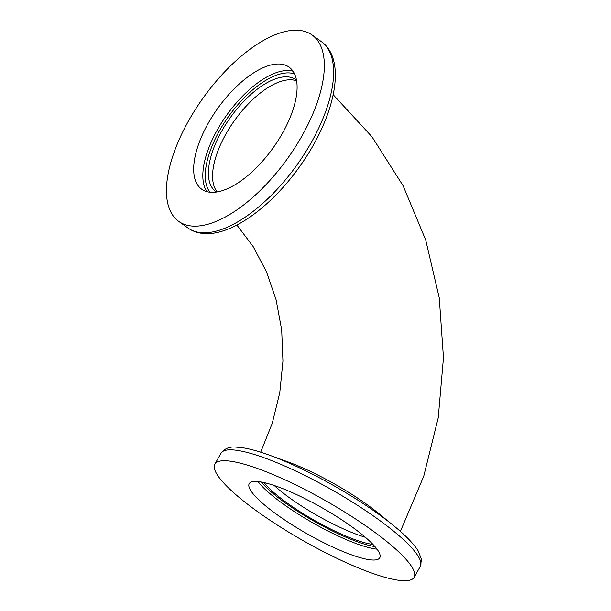 <?xml version="1.0" encoding="UTF-8"?>
<svg xmlns="http://www.w3.org/2000/svg" width="611" height="611" viewBox="0 0 611 611"><rect width="100%" height="100%" fill="white"/><g stroke="black" fill="none" stroke-linecap="round" stroke-linejoin="round"><path stroke-width="0.92" d="M396.295 527.873A110.347 22.065 -150.4 0 0 393.835 525.834L378.797 513.546A80.805 16.153 -150.4 0 0 287.728 461.809L269.466 455.187C258.988 451.376 250.029 448.894 242.59 447.741L235.922 447.115C229.56 446.488 224.596 448.527 221.037 453.232L214.843 464.131A114.593 22.913 -150.4 0 0 279.754 526.598A114.593 22.913 -150.4 0 0 397.578 580.129A114.593 22.913 -150.4 0 0 414.121 577.334A114.593 22.913 -150.4 0 0 349.202 514.867A114.593 22.913 -150.4 0 0 231.386 461.336A114.593 22.913 -150.4 0 0 214.843 464.131M260.057 481.827A75.061 15.008 -150.4 0 0 249.219 483.66A75.061 15.008 -150.4 0 0 291.737 524.574A75.061 15.008 -150.4 0 0 368.907 559.638A75.061 15.008 -150.4 0 0 379.744 557.805A75.061 15.008 -150.4 0 0 337.226 516.891A75.061 15.008 -150.4 0 0 260.057 481.827M264.235 482.637A68.753 13.748 -150.4 0 0 313.092 519.61A68.753 13.748 -150.4 0 0 371.274 544.164A68.753 13.748 -150.4 0 0 372.931 544.386M189.929 225.803A114.593 51.95 -54.4 0 0 294.899 147.671A114.593 51.95 -54.4 0 0 312.03 34.949A114.593 51.95 -54.4 0 0 300.849 30.55A114.593 51.95 -54.4 0 0 195.879 108.682A114.593 51.95 -54.4 0 0 178.756 221.403A114.593 51.95 -54.4 0 0 189.929 225.803M281.717 64.231A75.061 34.025 -54.4 0 0 212.956 115.41A75.061 34.025 -54.4 0 0 201.745 189.242A75.061 34.025 -54.4 0 0 209.061 192.121A75.061 34.025 -54.4 0 0 277.822 140.942A75.061 34.025 -54.4 0 0 289.034 67.111A75.061 34.025 -54.4 0 0 281.717 64.231M296.48 80.217A68.753 31.169 -54.4 0 0 295.762 79.667A68.753 31.169 -54.4 0 0 289.049 77.024A68.753 31.169 -54.4 0 0 226.07 123.903A68.753 31.169 -54.4 0 0 215.798 191.533A68.753 31.169 -54.4 0 0 216.554 192.045M296.595 80.866A68.753 31.169 -54.4 0 0 293.204 79.995A68.753 31.169 -54.4 0 0 232.486 123.445A68.753 31.169 -54.4 0 0 217.203 191.938M221.037 453.232A114.593 22.913 -150.4 0 1 237.58 450.437A114.593 22.913 -150.4 0 1 355.396 503.968A114.593 22.913 -150.4 0 1 420.307 566.435L421.537 559.325L418.039 550.664C413.456 543.515 405.383 535.236 393.835 525.834A110.347 22.065 -150.4 0 0 269.466 455.187M258.048 481.575A75.061 15.008 -150.4 0 0 311.312 521.985A75.061 15.008 -150.4 0 0 375.009 548.899A75.061 15.008 -150.4 0 0 377.01 549.152M261.302 482.033A73.343 14.664 -150.4 0 0 313.855 521.099A73.343 14.664 -150.4 0 0 374.596 546.54A73.343 14.664 -150.4 0 0 374.948 546.593M274.232 485.508A68.753 13.748 -150.4 0 0 365.347 537.268M199.209 232.432A114.593 51.95 -54.4 0 0 304.179 154.3A114.593 51.95 -54.4 0 0 321.302 41.579C347.804 60.245 334.629 117.763 299.833 166.337C270.276 208.114 228.911 237.801 201.118 233.219C196.238 232.486 191.877 230.752 188.028 228.033A114.593 51.95 -54.4 0 0 199.209 232.432M293.005 71.22A75.061 34.025 -54.4 0 0 290.859 70.761A75.061 34.025 -54.4 0 0 225.543 116.777A75.061 34.025 -54.4 0 0 206.915 191.671M294.54 73.923A73.343 33.246 -54.4 0 0 291.271 73.121A73.343 33.246 -54.4 0 0 226.719 119.137A73.343 33.246 -54.4 0 0 209.97 192.236M236.885 225.039L253.175 246.592L266.442 271.719L276.088 299.757L281.686 329.879L282.946 361.154L279.785 392.613L272.269 423.278L260.676 452.193M420.307 566.435L414.121 577.334M321.302 41.579L312.03 34.949M188.028 228.033L178.756 221.403M333.209 94.736L371.984 136.803L403.092 185.736L425.699 239.986L439.263 297.885L443.464 357.733L438.24 417.764L423.744 476.221L400.396 531.394"/></g></svg>
